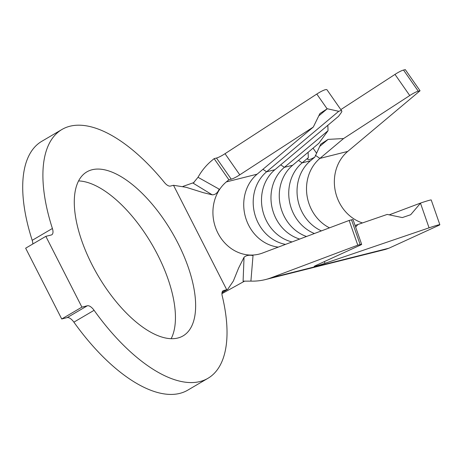 <?xml version="1.0" encoding="UTF-8"?>
<svg xmlns="http://www.w3.org/2000/svg" width="463" height="463" viewBox="0 0 463 463"><rect width="100%" height="100%" fill="white"/><g stroke="black" fill="none" stroke-linecap="round" stroke-linejoin="round"><path stroke-width="0.69" d="M389.233 214.849L420.63 203.031A13.114 0.613 -19.2 0 1 429.722 200.201A13.114 0.613 -19.2 0 1 431.227 199.981L439.85 224.717A13.114 0.613 -19.2 0 1 438.652 225.423L389.024 248.168L385.54 249.389L265.484 279.554A66.88 59.183 -104.1 0 0 271.173 277.771L357.783 245.182L349.16 220.446L262.55 253.035A40.651 35.975 75.9 0 1 259.089 254.118A40.651 35.975 75.9 0 1 247.161 254.818A40.651 35.975 75.9 0 1 216.615 194.859A40.651 35.975 75.9 0 1 226.314 181.918L228.872 179.777L214.12 158.635L211.562 160.777A66.88 59.183 -104.1 0 0 198.008 177.288L193.169 183.192L212.228 194.825C215.301 194.819 217.622 192.932 219.196 189.164L198.008 177.288M349.16 220.446L351.533 219.85L360.15 244.586A13.114 0.613 -19.2 0 1 361.661 244.366A13.114 0.613 -19.2 0 1 360.463 245.072L315.39 265.721A13.114 0.613 160.8 0 0 314.192 266.428A13.114 0.613 160.8 0 0 324.974 263.314L429.068 227.837A13.114 0.613 -19.2 0 1 438.345 224.943A13.114 0.613 -19.2 0 1 439.85 224.717M308.103 152.298L308.329 157.68A13.114 2.408 -34.9 0 0 307.762 159.422A13.114 2.408 -34.9 0 0 309.434 159.532A13.114 2.408 -34.9 0 0 314.805 157.119L320.743 144.167L328.117 139.38L343.592 138.541L409.749 95.546L394.991 74.404L340.82 109.609M177.827 338.019A95.077 42.868 59.6 0 0 183.076 335.889A95.077 42.868 59.6 0 0 175.008 237.612A95.077 42.868 59.6 0 0 92.091 169.753A95.077 42.868 59.6 0 0 86.847 171.883A95.077 42.868 59.6 0 0 94.915 270.161A95.077 42.868 59.6 0 0 177.827 338.019M171.148 338.696A95.077 42.868 59.6 0 0 151.742 244.042A95.077 42.868 59.6 0 0 78.577 180.923M212.228 194.825L203.373 192.689L186.167 187.295L173.509 185.293L170.436 186.068A9.179 4.138 -120.4 0 1 164.423 182.486A144.253 65.04 59.6 0 0 61.961 129.472A144.253 65.04 59.6 0 0 52.394 228.479A9.179 4.138 -120.4 0 1 51.787 234.782A9.179 4.138 -120.4 0 1 51.277 234.984L45.843 236.35L81.91 307.137L87.345 305.771A9.179 4.138 -120.4 0 1 94.087 310.308A144.253 65.04 59.6 0 0 200.004 381.535A144.253 65.04 59.6 0 0 207.962 378.3A144.253 65.04 59.6 0 0 222.24 295.955A9.179 4.138 -120.4 0 1 223.149 290.718A9.179 4.138 -120.4 0 1 223.652 290.509L226.725 289.734L222.037 292.489M94.087 310.308L73.895 322.155A144.253 65.04 59.6 0 0 179.812 393.382A144.253 65.04 59.6 0 0 187.77 390.147L207.962 378.3M360.15 244.586L357.783 245.182M362.332 222.9A40.651 35.975 75.9 0 1 335.27 190.935A40.651 35.975 75.9 0 1 347.748 151.413L420.057 90.76L405.304 69.618L403.528 70.063A13.114 2.408 145.1 0 0 394.991 74.404M420.057 90.76L418.28 91.205A13.114 2.408 145.1 0 0 409.749 95.546M329.5 227.842A40.651 35.975 75.9 0 1 319.91 158.404L343.592 138.541M314.412 233.52A40.651 35.975 75.9 0 1 289.41 201.075A40.651 35.975 75.9 0 1 302.136 162.872L308.329 157.68M321.409 230.887A40.651 35.975 75.9 0 1 297.582 198.239A40.651 35.975 75.9 0 1 310.43 160.788L314.805 157.119M306.506 236.495A40.651 35.975 75.9 0 1 280.098 204.357A40.651 35.975 75.9 0 1 292.662 165.25L318.845 143.287L328.047 130.693L284.369 167.334A40.651 35.975 75.9 0 0 271.978 207.274A40.651 35.975 75.9 0 0 299.694 239.058M292.043 241.935A40.651 35.975 75.9 0 1 262.729 210.671A40.651 35.975 75.9 0 1 274.889 169.718L338.569 116.3L341.138 112.781A13.114 2.408 145.1 0 0 341.763 110.958A13.114 2.408 145.1 0 0 338.725 111.299L266.595 171.802A40.651 35.975 75.9 0 0 254.673 213.721A40.651 35.975 75.9 0 0 285.509 244.395M355.075 225.475L387.201 214.427L402.324 217.575L410.687 214.728L420.63 203.031M278.275 247.115A40.651 35.975 75.9 0 1 245.535 217.321A40.651 35.975 75.9 0 1 257.121 174.181L313.301 127.053L239.776 174.835A13.114 2.408 -34.9 0 1 231.245 179.181L228.872 179.777M250.905 281.11L253.024 255.559C249.152 254.824 246.16 255.391 244.042 257.26L243.092 281.174L250.905 281.11A66.88 59.183 -104.1 0 0 265.484 279.554M61.961 129.472L41.768 141.319A144.253 65.04 59.6 0 0 32.202 240.326L52.394 228.479M45.843 236.35L25.65 248.197L61.724 318.984L67.152 317.618L87.345 305.771M81.91 307.137L61.724 318.984M73.895 322.155A9.179 4.138 59.6 0 0 67.152 317.618M32.798 244.001A9.179 4.138 59.6 0 0 32.202 240.326M182.949 186.404L194.072 182.497M244.724 281.058L221.933 293.681M244.042 257.26L238.613 268.048L233.34 281.064L227.715 289.317L226.725 289.734L173.509 185.293M341.763 110.958L327.011 89.816A13.114 2.408 145.1 0 0 316.802 94.053L225.024 153.693A13.114 2.408 -34.9 0 1 216.487 158.039L214.12 158.635M351.533 219.85A13.114 0.613 -19.2 0 1 353.037 219.624L361.661 244.366M318.77 115.895L327.295 108.741L338.725 111.299M313.301 127.053L319.927 113.528L327.133 108.851A13.114 2.408 -34.9 0 1 327.295 108.741M327.827 125.311L328.047 130.693M355.648 227.107L357.951 224.393M319.586 146.534L328.117 139.38M418.28 91.205L403.528 70.063M347.748 151.413L319.91 158.404L315.407 155.331M310.43 160.788L302.136 162.872L298.479 160.372M292.662 165.25L284.369 167.334L280.705 164.834M274.889 169.718L266.595 171.802L262.938 169.302M257.121 174.181L226.314 181.918M223.652 290.509L222.72 291.059M389.024 248.168L271.173 277.771M231.245 179.181L216.487 158.039M239.776 174.835L225.024 153.693M327.133 108.851L316.802 94.053M316.426 152.981L313.052 148.148M324.378 261.601L324.974 263.314M420.485 203.205L429.068 227.837M221.997 292.732L227.715 289.317"/></g></svg>
